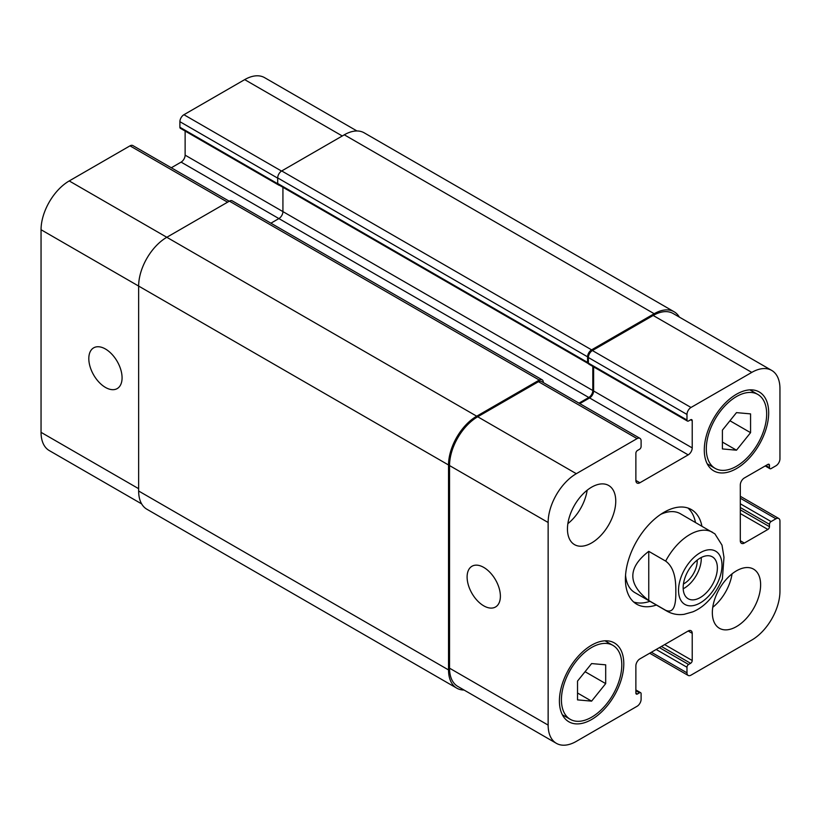 <?xml version="1.0" encoding="UTF-8"?>
<svg xmlns="http://www.w3.org/2000/svg" width="821" height="821" viewBox="0 0 821 821"><rect width="100%" height="100%" fill="white"/><g stroke="black" fill="none" stroke-linecap="round" stroke-linejoin="round"><path stroke-width="1.23" d="M695.469 522.454A54.638 31.547 120 0 0 687.957 508.035M633.699 602.009A54.638 31.547 120 0 0 649.945 601.311M665.657 610.28L648.754 600.52L648.754 551.343L665.657 561.102C675.457 568.224 675.847 582.623 675.837 591.572C675.847 600.541 675.457 614.488 665.657 610.28A45.535 26.293 120 0 0 667.032 611.183C672.327 614.139 678.023 615.186 684.129 614.324L692.883 611.83C705.065 606.698 714.896 595.697 722.388 578.856L723.978 557.315L721.987 545.113L714.896 533.855L680.373 513.73A45.535 26.293 120 0 0 660.679 514.387M625.551 575.213A45.535 26.293 120 0 0 634.838 592.598L667.032 611.183M656.379 605.036A54.638 31.547 -60 0 1 636.727 604.205A54.638 31.547 -60 0 1 636.727 541.111A54.638 31.547 -60 0 1 691.364 509.564A54.638 31.547 -60 0 1 701.914 526.169M683.185 588.78A24.189 13.967 120 0 0 701.247 557.51M683.441 583.967A18.452 10.652 120 0 0 697.214 560.969A18.452 10.652 120 0 0 697.193 560.138M683.164 587.672A24.189 13.967 -60 0 1 693.714 563.329A24.189 13.967 -60 0 1 712.361 556.843A24.189 13.967 -60 0 1 712.361 584.778A24.189 13.967 -60 0 1 688.172 598.745A24.189 13.967 -60 0 1 683.164 587.672M648.754 600.52C627.521 584.131 627.521 567.742 648.754 551.343M483.743 605.836A23.532 13.588 60 0 1 468.37 585.096A23.532 13.588 60 0 1 471.983 566.244A23.532 13.588 60 0 1 495.515 579.831A23.532 13.588 60 0 1 495.515 606.996A23.532 13.588 60 0 1 483.743 605.836M105.447 387.42A23.532 13.588 60 0 1 90.074 366.689A23.532 13.588 60 0 1 93.676 347.837A23.532 13.588 60 0 1 117.208 361.425A23.532 13.588 60 0 1 117.208 388.59A23.532 13.588 60 0 1 105.447 387.42M229.254 201.227L132.838 145.563A5.696 3.284 120 0 0 129.995 145.851L69.221 180.938A39.839 22.998 120 0 0 41.05 229.726L41.05 432.339A39.839 22.998 120 0 0 49.301 450.585L141.653 503.899M185.125 131.052L185.125 155.138A5.696 3.284 -60 0 1 181.102 162.117L171.302 167.771M356.961 130.97L264.608 77.656A39.839 22.998 120 0 0 244.689 79.627L183.925 114.714A5.696 3.284 120 0 0 179.891 121.682L179.891 127.255A2.278 1.314 120 0 0 180.363 128.302L278.966 185.228A2.278 1.314 -60 0 1 278.596 184.787M722.398 430.153L736.488 412.624L750.568 413.887L750.568 432.667L736.488 450.195L722.398 448.933L722.398 430.153M736.488 450.195L722.398 442.057M750.568 432.667L729.951 420.763M577.522 681.091L591.602 663.573L605.693 664.836L605.693 683.616L591.602 701.134L577.522 699.882L577.522 681.091M591.602 701.134L577.522 693.006M605.693 683.616L585.065 671.701M706.306 448.841A42.682 24.64 120 0 0 715.142 468.381A42.682 24.64 120 0 0 757.824 443.73A42.682 24.64 120 0 0 757.824 394.439A42.682 24.64 120 0 0 724.933 405.882A42.682 24.64 120 0 0 706.306 448.841M704.285 450A45.535 26.293 -60 0 1 724.163 404.178A45.535 26.293 -60 0 1 759.251 391.976A45.535 26.293 -60 0 1 759.251 444.551A45.535 26.293 -60 0 1 713.716 470.844A45.535 26.293 -60 0 1 704.285 450M561.42 699.779A42.682 24.64 120 0 0 570.256 719.319A42.682 24.64 120 0 0 612.948 694.679A42.682 24.64 120 0 0 612.948 645.388A42.682 24.64 120 0 0 580.057 656.821A42.682 24.64 120 0 0 561.42 699.779M559.409 700.939A45.535 26.293 -60 0 1 579.277 655.117A45.535 26.293 -60 0 1 614.365 642.925A45.535 26.293 -60 0 1 614.365 695.5A45.535 26.293 -60 0 1 568.84 721.782A45.535 26.293 -60 0 1 559.409 700.939M548.141 725.107A39.839 22.998 120 0 0 556.392 743.344A39.839 22.998 120 0 0 576.311 741.373L637.075 706.286A5.696 3.284 120 0 0 641.109 699.318L641.109 693.745A2.278 1.314 120 0 0 640.637 692.698A2.278 1.314 120 0 0 639.497 692.811L637.486 693.971A2.278 1.314 -60 0 1 636.347 694.084A2.278 1.314 -60 0 1 635.875 693.047L635.875 665.862A5.696 3.284 -60 0 1 639.898 658.883L688.193 631A5.696 3.284 -60 0 1 691.036 630.723A5.696 3.284 -60 0 1 692.216 633.33L692.216 660.515A2.278 1.314 -60 0 1 690.605 663.306L688.593 664.466A2.278 1.314 120 0 0 686.982 667.247L686.982 672.83A5.696 3.284 120 0 0 688.162 675.437A5.696 3.284 120 0 0 691.005 675.149L751.779 640.062A39.839 22.998 120 0 0 779.95 591.274L779.95 521.099A5.696 3.284 120 0 0 778.77 518.492A5.696 3.284 120 0 0 775.927 518.78L771.093 521.561A2.278 1.314 120 0 0 769.482 524.352L769.482 526.682A2.278 1.314 -60 0 1 767.881 529.463L744.329 543.061A5.696 3.284 -60 0 1 741.486 543.338A5.696 3.284 -60 0 1 740.306 540.731L740.306 484.965A5.696 3.284 -60 0 1 744.329 477.996L767.881 464.409A2.278 1.314 -60 0 1 769.01 464.296A2.278 1.314 -60 0 1 769.482 465.333L769.482 467.662A2.278 1.314 120 0 0 769.954 468.699A2.278 1.314 120 0 0 771.093 468.586L775.927 465.805A5.696 3.284 120 0 0 779.95 458.826L779.95 388.661A39.839 22.998 120 0 0 771.699 370.415A39.839 22.998 120 0 0 751.779 372.395L691.005 407.473A5.696 3.284 120 0 0 686.982 414.451L686.982 420.024A2.278 1.314 120 0 0 687.454 421.07A2.278 1.314 120 0 0 688.593 420.957L690.605 419.788A2.278 1.314 -60 0 1 691.744 419.675A2.278 1.314 -60 0 1 692.216 420.721L692.216 447.907A5.696 3.284 -60 0 1 688.193 454.875L639.898 482.758A5.696 3.284 -60 0 1 637.055 483.046A5.696 3.284 -60 0 1 635.875 480.439L635.875 453.254A2.278 1.314 -60 0 1 637.486 450.462L639.497 449.303A2.278 1.314 120 0 0 641.109 446.511L641.109 440.939A5.696 3.284 120 0 0 639.928 438.332A5.696 3.284 120 0 0 637.075 438.609L576.311 473.696A39.839 22.998 120 0 0 548.141 522.495L548.141 725.107L449.539 668.181L449.539 465.569A39.839 22.998 -60 0 1 477.709 416.77L538.484 381.683A5.696 3.284 -60 0 1 541.326 381.406L639.928 438.332M712.341 612.651A34.154 19.714 -60 0 1 727.242 578.282A34.154 19.714 -60 0 1 753.555 569.138A34.154 19.714 -60 0 1 753.555 608.566A34.154 19.714 -60 0 1 719.412 628.281A34.154 19.714 -60 0 1 712.341 612.651M567.455 529.001A34.154 19.714 -60 0 1 582.366 494.632A34.154 19.714 -60 0 1 608.679 485.488A34.154 19.714 -60 0 1 608.679 524.917A34.154 19.714 -60 0 1 574.526 544.631A34.154 19.714 -60 0 1 567.455 529.001M712.751 607.294A34.154 19.714 120 0 0 732.055 573.858M567.865 523.644A34.154 19.714 120 0 0 587.169 490.209M687.454 421.07L588.852 364.144A2.278 1.314 -60 0 1 588.441 363.549A2.278 1.314 -60 0 1 588.38 363.098L588.38 357.525A5.696 3.284 -60 0 1 592.403 350.546L653.177 315.469A39.839 22.998 -60 0 1 673.097 313.489L771.699 370.415M556.392 743.344L457.79 686.418A39.839 22.998 -60 0 1 449.539 668.181M579.79 403.614L589.591 397.949A5.696 3.284 120 0 0 593.614 390.981L593.614 366.884M464.039 690.03A39.839 22.998 -60 0 1 456.784 688.162A39.839 22.998 -60 0 1 448.533 669.926L448.533 464.984A39.839 22.998 -60 0 1 476.703 416.196L539.284 380.061A5.696 3.284 -60 0 1 542.127 379.774A5.696 3.284 -60 0 1 543.307 382.381L543.307 382.545M578.979 403.142L588.79 397.487A5.696 3.284 120 0 0 592.813 390.519L592.813 366.423M588.441 363.549A2.278 1.314 -60 0 1 588.052 363.446A2.278 1.314 -60 0 1 587.579 362.4L587.579 356.827A5.696 3.284 -60 0 1 591.602 349.859L654.183 313.725A39.839 22.998 -60 0 1 674.103 311.754A39.839 22.998 -60 0 1 679.347 317.101M279.54 185.32A2.278 1.314 -60 0 1 278.966 185.228M282.927 187.28L282.927 211.602A5.696 3.284 -60 0 1 278.894 218.571L270.909 223.189M542.127 379.774L232.24 200.868A5.696 3.284 120 0 0 229.398 201.145L166.817 237.279A39.839 22.998 120 0 0 138.646 286.077L138.646 491.009A39.839 22.998 120 0 0 146.897 509.246L456.784 688.162M674.103 311.754L364.216 132.838A39.839 22.998 120 0 0 344.297 134.808L281.716 170.942A5.696 3.284 120 0 0 277.693 177.911L277.693 183.494A2.278 1.314 120 0 0 278.165 184.53L588.052 363.446M716.569 551.784A30.736 17.744 120 0 0 681.912 574.946A30.736 17.744 120 0 0 694.207 605.395A30.736 17.744 120 0 0 721.998 565.248A30.736 17.744 120 0 0 716.569 551.784M712.566 532.316A45.535 26.293 120 0 0 665.657 561.102M635.875 690.718L639.497 692.811M635.875 693.047L637.486 693.971M688.193 631L692.216 633.33M664.651 644.598L692.216 660.515M661.428 646.455L690.605 663.306M659.417 647.615L688.593 664.466M656.195 649.473L686.982 667.247M651.371 652.264L686.982 672.83M740.306 498.214L775.927 518.78M740.306 503.786L771.093 521.561M740.306 507.511L769.482 524.352M740.306 509.831L769.482 526.682M740.306 513.546L767.881 529.463M740.306 540.731L744.329 543.061M767.881 464.409L769.482 465.333M765.86 465.569L769.482 467.662M653.177 315.469L751.779 372.395M592.403 350.546L691.005 407.473M588.38 357.525L686.982 414.451M588.38 363.098L686.982 420.024M690.605 419.788L692.216 420.721M593.614 390.981L692.216 447.907M589.591 397.949L688.193 454.875M635.875 480.439L639.898 482.758M538.484 381.683L637.075 438.609M477.709 416.77L576.311 473.696M449.539 465.569L548.141 522.495M138.646 488.69L41.05 432.339M342.285 135.978L244.689 79.627M281.521 171.066L183.925 114.714M277.693 178.147L179.891 121.682M277.703 183.73L179.891 127.255M592.813 390.519L185.125 155.138M588.79 397.487L181.102 162.117M227.581 202.192L129.995 145.851M476.703 416.196L69.221 180.938M448.533 464.984L41.05 229.726M448.533 669.926L138.646 491.009M539.284 380.061L229.398 201.145M587.579 362.4L277.693 183.494M587.579 356.827L277.693 177.911M591.602 349.859L281.716 170.942M654.183 313.725L344.297 134.808M757.824 394.439L749.901 389.872M715.142 468.381L707.22 463.803M612.948 645.388L605.026 640.811M570.256 719.319L562.334 714.752M640.637 692.698L635.875 689.948M688.162 675.437L649.698 653.229M778.77 518.492L740.306 496.284M769.954 468.699L765.193 465.948"/></g></svg>
